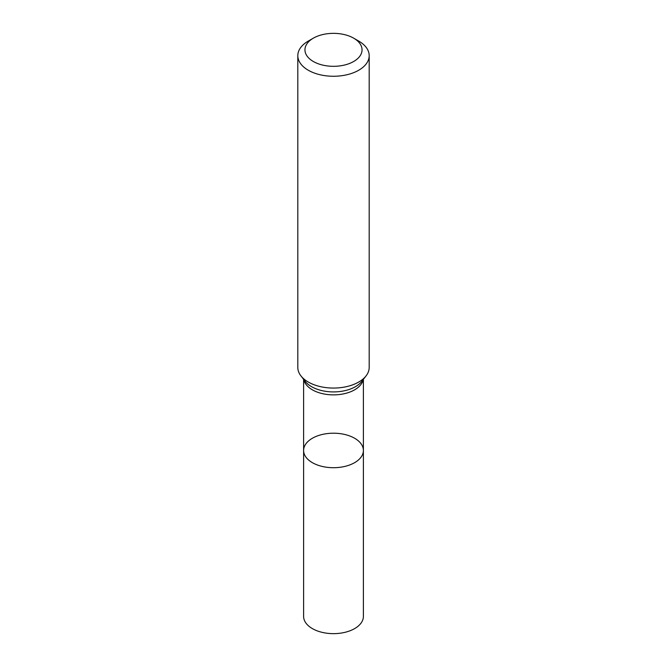 <?xml version="1.0" encoding="UTF-8"?>
<svg xmlns="http://www.w3.org/2000/svg" width="667" height="667" viewBox="0 0 667 667"><rect width="100%" height="100%" fill="white"/><g stroke="black" fill="none" stroke-linecap="round" stroke-linejoin="round"><path stroke-width="1" d="M297.815 55.661L297.815 367.467A35.684 20.602 -0 0 0 300.925 375.88A35.684 20.602 -0 0 0 358.729 382.033A35.684 20.602 -0 0 0 366.075 375.88A35.684 20.602 -0 0 0 369.185 367.467L369.185 55.661A35.684 20.602 180 0 1 358.729 70.227A35.684 20.602 180 0 1 319.843 74.696A35.684 20.602 180 0 1 297.815 55.661A35.684 20.602 180 0 1 308.271 41.087L313.315 38.177A28.548 16.483 180 0 1 353.685 38.177A28.548 16.483 180 0 1 353.685 61.489A28.548 16.483 180 0 1 313.315 61.489A28.548 16.483 180 0 1 313.315 38.177M353.685 38.177L358.729 41.087A35.684 20.602 180 0 1 369.185 55.661M363.39 450.458A29.89 17.25 180 0 1 354.636 462.656A29.89 17.25 180 0 1 322.061 466.4A29.89 17.25 180 0 1 303.61 450.458A29.89 17.25 180 0 1 312.364 438.261A29.89 17.25 180 0 1 344.939 434.517A29.89 17.25 180 0 1 363.39 450.458A29.89 17.25 180 0 1 333.5 467.709A29.89 17.25 180 0 1 303.61 450.458L303.61 616.4A29.89 17.25 180 0 0 333.5 633.65A29.89 17.25 180 0 0 363.39 616.4L363.39 379.348M363.19 379.606A29.89 17.25 180 0 1 354.636 389.82A29.89 17.25 180 0 1 323.678 393.914A29.89 17.25 180 0 1 303.81 379.606M366.075 375.88L361.873 381.299A31.082 17.942 180 0 1 355.478 386.66A31.082 17.942 180 0 1 305.127 381.299L300.925 375.88M303.61 379.348L303.61 450.458"/></g></svg>

